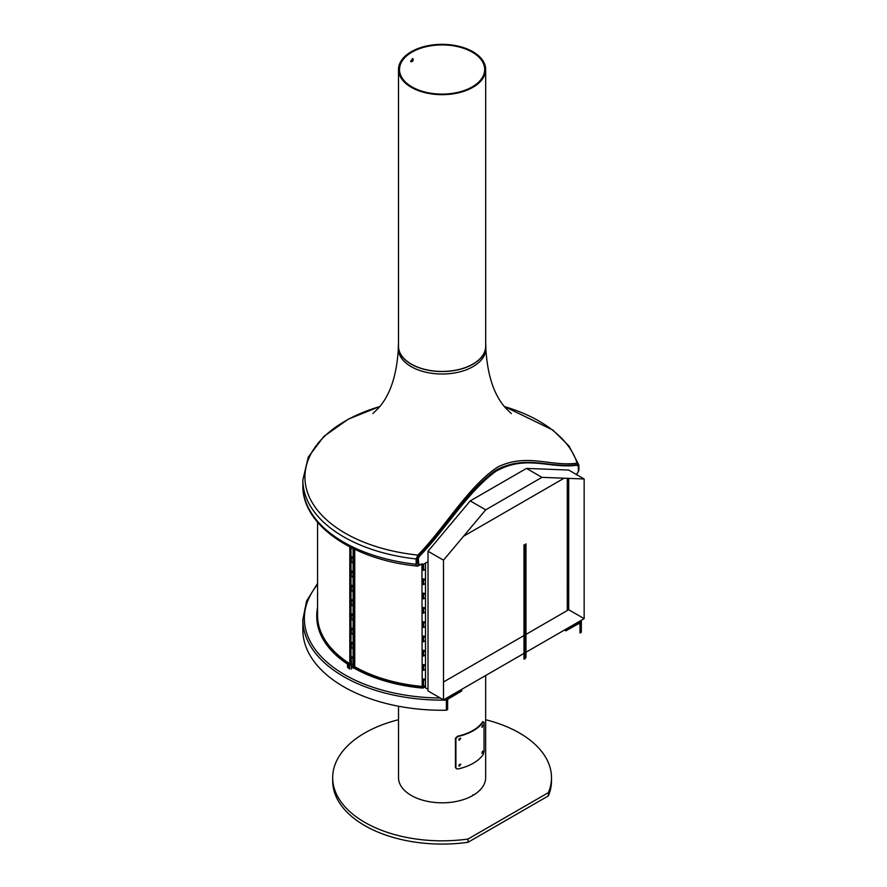 <?xml version="1.0" encoding="UTF-8"?>
<svg xmlns="http://www.w3.org/2000/svg" width="887" height="887" viewBox="0 0 887 887"><rect width="100%" height="100%" fill="white"/><g stroke="black" fill="none" stroke-linecap="round" stroke-linejoin="round"><path stroke-width="1.33" d="M422.19 685.518L421.935 564.941M350.986 657.334L350.986 648.253L350.986 657.334M350.986 643.042L350.986 633.961L350.986 643.042M350.986 628.739L350.986 619.669L350.986 628.739M350.986 614.447L350.986 605.377L350.986 614.447M350.986 600.155L350.986 591.086L350.986 600.155M350.986 585.863L350.986 576.783L350.986 585.863M350.986 571.572L350.986 562.491L350.986 571.572M350.986 557.28L350.986 548.199L350.986 557.28M428.022 690.929L443.5 699.865L443.5 560.185L485.699 509.837L541.957 477.35L526.49 468.414L470.221 500.9L485.699 509.837L470.221 500.9L428.022 551.248L443.5 560.185L428.022 551.248L428.022 690.929L443.5 699.865L523.995 653.386M443.5 682.003L523.995 635.524L443.5 682.003M568.689 480.432L567.281 481.253L567.281 478.326L567.281 610.533L525.015 634.937L568.689 609.724L568.689 478.381M568.689 470.043L584.156 478.98L568.689 470.043L526.49 468.414L541.957 477.35L584.156 478.98L584.156 618.66L568.689 609.724L584.156 618.66L525.015 652.799M565.873 629.859L565.873 630.834L580.031 622.918L580.031 633.052L581.273 632.342L581.273 622.208L579.699 621.876L565.307 629.537M461.218 689.631L461.783 690.929L447.625 699.366L447.625 709.5L446.383 710.221A139.248 80.395 0 0 1 302.844 629.859L302.844 619.725L306.592 601.02L317.568 583.391M461.783 689.953L447.957 697.947L446.383 700.087L446.383 710.221M580.031 626.665A138.05 79.708 0 0 0 579.61 622.907M565.873 630.834L564.465 630.025M581.273 632.342A139.248 80.395 0 0 0 581.34 629.859L581.34 620.29A139.248 80.395 180 0 1 581.273 622.208M576.306 474.733L578.368 471.596L578.368 466.263L577.304 465.165C549.685 469.123 526.301 454.122 495.744 471.396C467.338 492.241 445.551 529.495 419.407 556.326L418.331 558.655L418.797 564.964L417.489 563.5L418.354 564.598M417.489 563.5L417.489 558.167L418.564 555.839C445.551 528.364 467.926 488.87 497.651 469.234C527.244 454.854 549.552 468.336 576.45 464.677L577.526 465.775L576.45 464.677C548.842 468.635 525.459 453.634 494.902 470.919C466.495 491.753 444.709 529.007 418.564 555.839L417.489 558.167L417.489 563.5L420.394 564.753L422.134 563.755L422.134 565.052L428.022 561.648M463.535 536.269L564.11 478.204L463.535 536.269M578.368 466.263L576.45 464.677M576.661 474.656L578.889 470.321L578.889 464.988L577.115 463.158C550.262 466.872 527.366 452.813 497.862 466.928C467.981 486.564 445.019 527.588 417.91 555.074L416.125 558.954L416.203 564.941L417.777 566.117L421.281 564.232L422.134 565.052M350.243 657.855L351.762 656.779A122.14 70.516 0 0 0 353.137 657.633L351.33 658.531A124.524 71.891 180 0 1 350.243 657.855L350.243 664.03A124.524 71.891 0 0 0 351.33 664.707L353.004 663.864L351.44 664.74A1.197 0.687 180 0 1 349.733 664.707L348.613 663.986A1.197 0.687 180 0 1 348.469 663.875L347.704 663.11A2.384 1.375 0 0 0 347.438 662.899A125.322 72.357 180 0 1 316.77 615.478A125.322 72.357 180 0 1 317.568 607.34M350.243 600.687L351.762 599.601A122.14 70.516 0 0 0 353.137 600.455L351.33 601.364A124.524 71.891 180 0 1 350.243 600.687L350.243 604.912A124.524 71.891 180 0 0 351.33 605.588L353.004 604.746M351.33 547.689L351.33 548.41A124.524 71.891 180 0 1 350.243 547.734L350.243 547.135M350.243 586.396L351.762 585.309A122.14 70.516 0 0 0 353.137 586.163L351.33 587.072L351.33 591.285A124.524 71.891 180 0 1 350.243 590.62L350.243 586.396A124.524 71.891 180 0 0 351.33 587.072M350.243 557.812L351.762 556.726A122.14 70.516 0 0 0 353.137 557.579L351.33 558.477A124.524 71.891 180 0 1 350.243 557.812L350.243 562.025A124.524 71.891 180 0 0 351.33 562.702L353.004 561.859M353.004 590.454L351.33 591.285M353.137 578.08L353.137 587.992M352.05 548.044L351.33 548.41M353.137 563.788L353.137 571.871L351.33 572.769A124.524 71.891 180 0 1 350.243 572.104L351.762 571.017A122.14 70.516 0 0 0 353.137 571.871L353.137 573.701M347.649 667.445L347.649 664.197A2.384 1.375 0 0 0 347.438 664.041A125.322 72.357 180 0 1 316.77 616.62L316.77 615.478M353.137 606.664L353.137 614.746L351.33 615.656A124.524 71.891 180 0 1 350.243 614.979L351.762 613.893A122.14 70.516 0 0 0 353.137 614.746L353.137 616.587M353.137 630.879L353.137 629.038L351.33 629.947A124.524 71.891 180 0 1 350.243 629.271L351.762 628.184A122.14 70.516 0 0 0 353.137 629.038L353.137 620.967M350.243 614.979L350.243 619.204A124.524 71.891 180 0 0 351.33 619.88L351.33 615.656M350.243 629.271L350.243 633.495A124.524 71.891 180 0 0 351.33 634.172L351.33 629.947M350.243 572.104L350.243 576.328A124.524 71.891 180 0 0 351.33 576.993L351.33 572.769M351.33 644.239A124.524 71.891 180 0 1 350.243 643.563L350.243 647.787A124.524 71.891 180 0 0 351.33 648.464L351.33 644.239L353.137 643.33L353.137 645.171M353.004 619.037L351.33 619.88M353.004 548.521L353.004 549.419A124.524 71.891 0 0 0 354.124 550.073L354.135 558.766M354.745 558.544A122.14 70.516 180 0 1 354.612 558.466L353.004 559.497L353.004 563.711A124.524 71.891 0 0 0 354.124 564.365L354.135 573.057M354.745 572.836A122.14 70.516 180 0 1 354.612 572.758L353.004 573.789L353.004 578.002A124.524 71.891 0 0 0 354.124 578.657L354.135 587.349M354.745 587.139A122.14 70.516 180 0 1 354.612 587.05L353.004 588.081L353.004 592.305A124.524 71.891 0 0 0 354.124 592.959L354.135 601.652M354.745 601.43A122.14 70.516 180 0 1 354.612 601.342L353.004 602.373L353.004 606.597A124.524 71.891 0 0 0 354.124 607.251L354.135 615.944M354.135 621.532L354.135 630.236M354.745 630.014A122.14 70.516 180 0 1 354.612 629.925L353.004 630.956L353.004 635.181A124.524 71.891 0 0 0 354.124 635.835L354.135 644.527M354.745 644.306A122.14 70.516 180 0 1 354.612 644.228L353.004 645.248L353.004 649.472A124.524 71.891 0 0 0 354.124 650.127L354.135 658.819M350.243 643.563L351.762 642.487A122.14 70.516 0 0 0 353.137 643.33L353.137 635.258M353.004 647.621L351.33 648.464M351.33 558.477L351.33 562.702M353.004 633.329L351.33 634.172M353.004 576.151L351.33 576.993M353.137 549.496L353.137 559.409M351.33 601.364L351.33 605.588M353.137 592.372L353.137 602.295M351.33 658.531L351.33 664.707M353.137 659.462L353.137 649.55M354.745 549.352L354.745 666.725A124.524 71.891 0 0 0 421.935 686.427M317.568 522.221L317.568 615.478A124.524 71.891 0 0 0 349.811 663.753L350.243 663.52M349.811 663.753L349.811 546.913M425.494 563.112L425.494 687.846L428.022 689.31M578.889 464.988L569.077 446.117L552.801 430.018L504.448 406.523M398.507 343.99A43.762 25.268 0 0 0 398.33 346.274A43.762 25.268 0 0 0 411.147 364.147A43.762 25.268 0 0 0 458.834 369.624A43.762 25.268 0 0 0 485.854 346.274A43.762 25.268 0 0 0 485.677 343.99M410.792 61.502L412.488 58.586M410.703 61.015L412.898 58.675C413.475 60.405 412.865 61.469 411.069 61.835L410.703 61.015M411.269 87.303A43.585 25.158 0 0 0 458.767 92.758A43.585 25.158 0 0 0 485.677 69.508A43.585 25.158 0 0 0 442.092 44.35A43.585 25.158 0 0 0 398.507 69.508A43.585 25.158 0 0 0 411.269 87.303M411.978 86.904A42.587 24.592 0 0 0 458.391 92.226A42.587 24.592 0 0 0 484.679 69.508A42.587 24.592 0 0 0 442.092 44.927A42.587 24.592 0 0 0 399.505 69.508A42.587 24.592 0 0 0 411.978 86.904M398.507 69.508L398.507 346.274A43.585 25.158 0 0 0 411.269 364.069A43.585 25.158 0 0 0 458.767 369.524A43.585 25.158 0 0 0 485.677 346.274L485.677 69.508M354.745 615.722A122.14 70.516 180 0 1 354.612 615.633L353.004 616.665L353.004 620.889A124.524 71.891 0 0 0 354.124 621.543L354.124 617.319L354.745 617.119M354.124 621.543L354.745 621.343M353.004 573.789A124.524 71.891 0 0 0 354.124 574.443L354.745 574.233M354.745 578.457L354.124 578.657L354.124 574.443M353.004 602.373A124.524 71.891 0 0 0 354.124 603.027L354.745 602.827M354.745 607.041L354.124 607.251L354.124 603.027M423.598 666.115L423.598 670.339A124.524 71.891 0 0 1 422.412 670.228L422.412 666.004A124.524 71.891 0 0 0 423.598 666.115L425.494 665.017M423.598 594.645L423.598 598.869A124.524 71.891 0 0 1 422.412 598.769L422.412 594.545A124.524 71.891 0 0 0 423.598 594.645L425.494 593.547M425.494 607.706A122.14 70.516 180 0 1 422.678 607.462L422.412 608.837A124.524 71.891 0 0 0 423.598 608.937L425.494 607.85M423.598 608.937L423.598 613.161A124.524 71.891 0 0 1 422.412 613.061L422.412 608.837M354.745 666.17L354.124 666.37A124.524 71.891 180 0 1 353.004 665.716L353.004 659.54A124.524 71.891 0 0 0 354.124 660.194L354.745 659.995M354.124 666.37L354.124 660.194M353.004 559.497A124.524 71.891 0 0 0 354.124 560.14L354.745 559.941M354.745 564.165L354.124 564.365L354.124 560.14M425.494 636.289A122.14 70.516 180 0 1 422.678 636.046L422.412 637.42A124.524 71.891 0 0 0 423.598 637.531L425.494 636.434M425.494 685.485L423.332 686.738A1.197 0.687 0 0 1 422.29 686.926A125.322 72.357 0 0 1 353.004 666.37L353.004 665.716L353.004 666.37A125.322 72.357 0 0 0 422.29 686.926A1.197 0.687 0 0 0 423.332 686.738L423.598 686.582A124.524 71.891 180 0 1 422.412 686.471L422.412 680.296A124.524 71.891 0 0 0 423.598 680.407L425.494 679.309M353.004 588.081A124.524 71.891 0 0 0 354.124 588.735L354.124 592.959L354.745 592.749M353.004 616.665A124.524 71.891 0 0 0 354.124 617.319M422.412 564.886L422.412 570.175A124.524 71.891 0 0 0 423.598 570.286L425.494 569.188M425.494 679.165A122.14 70.516 180 0 1 422.678 678.932L422.412 680.296M425.494 581.739L425.494 580.996M425.494 624.625L425.494 623.883M425.494 667.501L425.494 666.758M354.745 658.597A122.14 70.516 180 0 1 354.612 658.52L353.004 659.54M354.124 588.735L354.745 588.524M425.494 593.414A122.14 70.516 180 0 1 422.678 593.17L422.412 594.545M425.494 664.873A122.14 70.516 180 0 1 422.678 664.629L422.412 666.004M425.494 650.581A122.14 70.516 180 0 1 422.678 650.337L422.412 651.712A124.524 71.891 0 0 0 423.598 651.823L425.494 650.725M425.494 621.998A122.14 70.516 180 0 1 422.678 621.754L422.412 623.129A124.524 71.891 0 0 0 423.598 623.228L425.494 622.142M425.494 579.122A122.14 70.516 180 0 1 422.678 578.878L422.412 580.253A124.524 71.891 0 0 0 423.598 580.353L425.494 579.255M354.612 558.466L354.612 549.918M354.612 572.758L354.612 564.21M354.612 587.05L354.612 578.501M354.612 601.342L354.612 592.793M354.612 615.633L354.612 607.096M354.612 629.925L354.612 621.388M354.612 644.228L354.612 635.68M354.612 658.52L354.612 649.971M425.494 626.366L423.598 627.453A124.524 71.891 0 0 1 422.412 627.353L422.412 623.129M422.412 580.253L422.412 584.466A124.524 71.891 0 0 0 423.598 584.577L425.494 583.48M423.598 584.577L423.598 580.353M423.598 570.286L423.598 564.199M423.332 687.868L425.494 686.616L423.332 687.868A1.197 0.687 0 0 1 422.29 688.057A1.197 0.687 0 0 0 423.332 687.868L423.332 686.738L423.332 687.868M353.004 667.501A125.322 72.357 0 0 0 422.29 688.057A125.322 72.357 0 0 1 353.004 667.501L353.004 666.37L353.004 667.501M353.004 645.248A124.524 71.891 0 0 0 354.124 645.902L354.124 650.127L354.745 649.927M354.124 645.902L354.745 645.703M354.745 635.635L354.124 635.835L354.124 631.611L354.745 631.411M354.124 549.064L354.124 550.073L354.745 549.873M423.598 651.823L423.598 656.047A124.524 71.891 0 0 1 422.412 655.937L422.412 651.712M423.598 686.582L423.598 680.407M422.412 637.42L422.412 641.645A124.524 71.891 0 0 0 423.598 641.744L425.494 640.658M423.598 670.339L425.494 669.241M353.004 630.956A124.524 71.891 0 0 0 354.124 631.611M423.598 598.869L425.494 597.771M423.598 613.161L425.494 612.063M423.598 627.453L423.598 623.228M423.598 641.744L423.598 637.531M423.598 656.047L425.494 654.95M525.581 657.899L525.581 544.407M525.969 543.82L525.969 657.311M523.995 659.152L523.995 544.806M525.015 544.585L525.015 658.919M456.528 768.807L455.43 767.499L455.43 738.272L457.515 736.221A43.563 25.146 0 0 0 482.827 721.608L484.036 722.295L484.036 751.533L483.293 754.36A44.162 25.501 180 0 1 457.98 768.974L456.517 768.807L455.907 767.776L455.907 738.538L457.98 736.487A44.162 25.501 0 0 0 483.293 721.874L484.036 722.295L483.293 721.874A44.162 25.501 0 0 1 457.98 736.487L455.907 738.538L455.907 767.776L456.528 768.807L455.43 767.499L455.43 738.261L457.515 736.221A43.563 25.146 0 0 0 482.838 721.608M482.517 725.244L481.951 727.063L482.517 725.244M482.517 751.234L481.951 753.052L482.517 751.234M460.53 764.25L458.934 765.98L460.53 764.25M460.53 738.261L458.934 739.991L460.53 738.261M460.785 738.361L459.133 740.157L458.79 739.558L460.785 738.361L459.133 740.157M482.827 751.089L482.107 753.418M460.785 764.339L459.133 766.146L458.79 765.536L460.785 764.35L459.133 766.146M482.827 725.1L482.107 727.429M398.529 719.723A109.411 63.165 0 0 0 332.68 777.666A109.411 63.165 0 0 0 468.014 839.035L548.377 792.634A109.411 63.165 0 0 0 551.492 777.666A109.411 63.165 0 0 0 485.655 719.723M468.014 839.035L468.014 842.284L548.377 795.883L548.377 792.634M548.377 795.883A109.411 63.165 0 0 0 551.492 780.915L551.492 777.666M332.68 777.666L332.68 780.915A109.411 63.165 0 0 0 468.014 842.284M485.655 675.528L485.655 777.666A43.563 25.146 180 0 1 473.17 795.284L472.893 794.796L472.616 795.617A43.563 25.146 180 0 1 425.239 800.861A43.563 25.146 180 0 1 398.529 777.666L398.529 706.218M460.12 764.239L459.677 765.913M460.12 738.261L459.677 739.924M459.566 738.45L458.79 739.581M459.566 764.439L458.79 765.57M446.383 700.087A139.248 80.395 180 0 1 302.844 619.725M579.699 621.876A137.729 79.52 0 0 0 579.743 621.199M568.689 587.161A137.729 79.52 0 0 0 567.281 585.331M317.568 584.511A137.729 79.52 0 0 0 440.274 698.002M446.782 697.969A137.729 79.52 0 0 0 447.957 697.947M418.564 555.839L419.407 556.326M417.489 558.167L418.331 558.655M347.438 662.899L347.438 664.041M347.704 663.11L347.704 667.501M351.44 664.74L351.44 669.131M353.137 668.188L353.137 667.578M349.733 664.707L349.733 669.097M348.469 663.875L348.469 668.266M348.613 663.986L348.613 668.377M372.873 413.575L378.128 408.441C389.992 395.635 396.722 375.733 398.33 348.746A43.762 25.268 0 0 0 411.147 366.608A43.762 25.268 0 0 0 458.834 372.085A43.762 25.268 0 0 0 485.854 348.746C487.506 375.933 494.292 395.901 506.211 408.641L511.3 413.575M577.115 463.158A137.175 79.198 0 0 0 504.515 406.601M379.669 406.601A137.175 79.198 0 0 0 345.098 533.12A137.175 79.198 0 0 0 417.91 555.074M379.725 406.523L348.369 419.13L323.943 436.36L308.288 457.115L302.844 479.978A139.248 80.395 0 0 0 416.125 558.954M417.544 566.106C353.547 560.063 301.957 525.204 302.844 485.311A139.248 80.395 0 0 0 416.125 564.287M422.29 686.926L422.29 688.057L422.29 686.926M567.281 584.178L568.689 585.908M577.903 465.298L577.06 464.81M347.527 667.201L347.527 664.097M302.844 485.311L302.844 479.978M485.854 348.746L485.854 346.274M398.33 348.746L398.33 346.274M352.771 666.048L352.771 667.179L352.771 666.048"/></g></svg>
